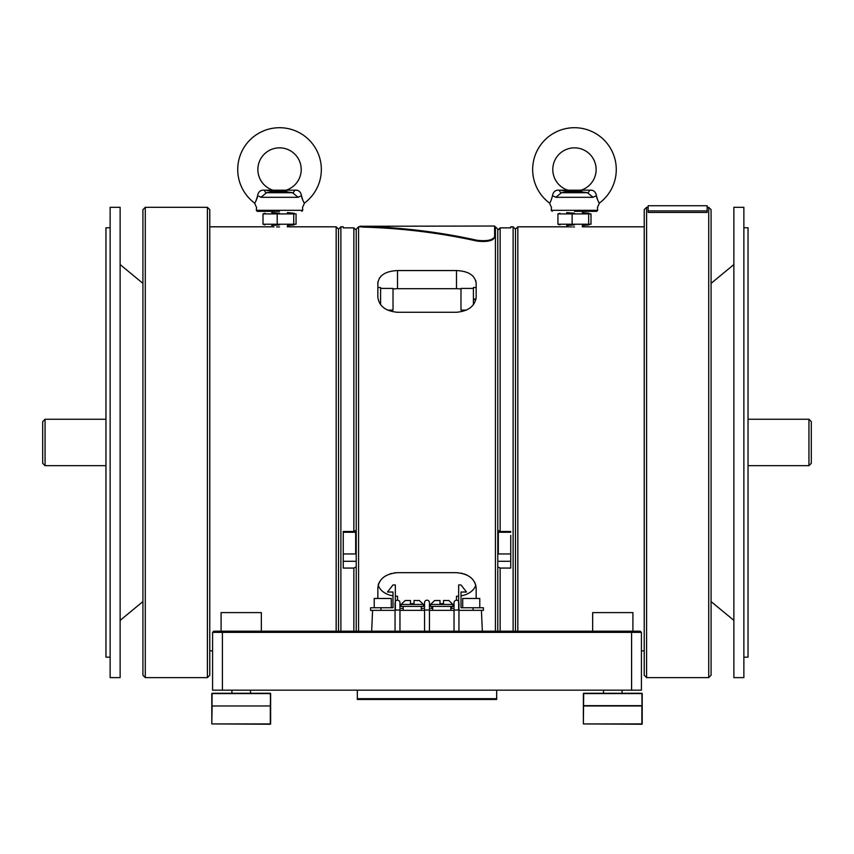 <?xml version="1.0" encoding="UTF-8"?>
<svg xmlns="http://www.w3.org/2000/svg" width="854" height="854" viewBox="0 0 854 854"><rect width="100%" height="100%" fill="white"/><g stroke="black" fill="none" stroke-linecap="round" stroke-linejoin="round"><path stroke-width="1.28" d="M495.427 631.191L495.427 226.812L497.786 229.171L497.786 631.191L497.786 566.885L500.145 568.07L510.756 568.07L510.756 535.394M513.115 631.191L513.115 226.812L510.756 226.812L510.756 227.858L500.145 227.858L500.145 531.476L497.786 530.291L497.786 230.228L500.145 227.858L497.786 230.228M566.725 226.812L517.834 226.812L515.474 229.171L515.474 631.191L515.474 229.171L513.115 226.812M510.756 531.476L500.145 531.476M500.145 568.07L500.145 631.191M510.756 561.291L497.786 561.291M517.834 226.812L517.834 631.191M574.464 226.95C564.473 226.801 564.473 226.801 574.464 226.95C584.456 226.801 584.456 226.801 574.464 226.95L572.938 226.95M567.387 226.833L568.988 226.886M570.152 226.908L571.572 226.94M641.418 650.855L644.226 650.855M336.166 631.191L336.166 226.812L338.526 229.171L338.526 631.191L338.526 229.171L340.885 226.812L340.885 631.191M356.214 230.228L356.214 530.291L353.855 531.476L353.855 227.858L356.214 230.228L353.855 227.858L343.244 227.858L343.244 226.812L340.885 226.812M353.855 631.191L353.855 568.07L343.244 568.07L343.244 531.476L353.855 531.476M353.855 568.07L356.214 566.885L356.214 631.191L356.214 229.171L358.573 226.812L358.573 631.191M343.244 561.291L356.214 561.291M279.536 226.95C289.527 226.801 289.527 226.801 279.536 226.95C289.527 226.801 289.527 226.801 279.536 226.95C269.544 226.801 269.544 226.801 279.536 226.95L276.579 226.929M272.661 226.844L273.899 226.876M212.582 650.855L209.774 650.855M45.059 465.676L42.7 463.316L42.7 421.62L45.059 419.261L45.059 465.676L105.96 465.676M808.941 419.261L811.3 421.62L811.3 463.316L808.941 465.676L808.941 419.261L748.04 419.261M476.158 297.085C475.016 306.116 468.462 311.176 456.495 312.265L397.505 312.265C385.57 311.198 379.016 306.138 377.842 297.085L377.842 283.186C378.984 275.351 385.538 271.134 397.505 270.558L456.495 270.558C468.43 271.124 474.984 275.33 476.158 283.186L476.158 297.085M377.842 587.84L377.842 598.473L377.842 587.84C378.984 578.82 385.538 573.76 397.505 572.671L456.495 572.671C468.43 573.739 474.984 578.798 476.158 587.84L476.158 598.473M495.427 226.812L494.637 226.812L494.637 226.032L362.075 226.267C401.764 227.399 440.045 232.064 476.906 240.262C486.908 241.394 492.822 240.187 494.637 236.654L494.637 226.032M362.075 226.812L358.573 226.812M377.97 281.692L377.842 287.51L380.596 287.51L380.596 304.675M397.505 270.558L397.505 288.695A19.663 13.899 0 0 0 393.021 289.068M460.979 289.068A19.663 13.899 0 0 0 456.495 288.695L397.505 288.695M457.466 270.569L456.495 270.558L456.495 288.695M378.215 585.011A19.663 13.899 180 0 0 392.989 595.857M395.349 596.145A19.663 13.899 180 0 0 397.505 596.231L397.505 600.202M456.495 600.202L456.495 596.231A19.663 13.899 180 0 0 458.651 596.145M461.011 595.857A19.663 13.899 180 0 0 475.785 585.011M381.151 276.013L379.347 278.201M475.977 281.404L475.774 280.624M467.426 272.597L464.032 271.476M475.091 583.068L474.664 582.204M472.849 579.578L470.405 577.251M467.426 575.318L464.085 573.888M462.58 573.44L456.495 572.671M397.505 572.671L394.228 572.885M391.42 573.44L389.99 573.867M386.574 575.318L383.595 577.251M381.151 579.578L379.357 582.161M378.909 583.068L378.237 584.947M473.404 304.675L473.404 299.466L475.891 299.466M475.977 299.071L473.404 299.071L473.404 287.51L476.158 287.51M380.596 288.417L393.021 288.417L393.021 310.119L387.588 310.119M466.412 310.119L460.979 310.119L460.979 288.417L473.404 288.417M708.713 207.308L711.072 209.668L711.072 675.258L708.713 677.617L708.713 207.308L707.144 207.308M646.585 207.308L646.585 677.617L644.226 675.258L644.226 209.668L646.585 207.308L648.154 207.308M145.287 677.617L142.928 675.258L142.928 209.668L145.287 207.308L145.287 677.617L207.415 677.617L207.415 207.308L145.287 207.308M207.415 207.308L209.774 209.668L209.774 675.258L207.415 677.617M733.874 442.468L733.874 677.617L743.866 677.617L743.866 207.308L733.874 207.308L733.874 442.468M743.866 227.762L748.04 227.762L748.04 657.174L743.866 657.174M120.126 646.115L120.126 207.308L110.134 207.308L110.134 677.617L120.126 677.617L120.126 646.115M110.134 657.174L105.96 657.174L105.96 227.762L110.134 227.762M399.96 610.343L424.545 610.343M429.455 610.343L454.04 610.343M481.421 610.343L482.329 631.191M458.95 602.657L458.95 631.191M454.04 631.191L454.04 602.657A2.455 2.455 0 0 1 458.651 601.494A2.455 2.455 0 0 0 454.04 602.657A2.455 2.455 0 0 1 458.651 601.494M424.545 631.191L424.545 610.034L429.455 610.034L429.455 602.657L429.455 631.191M424.545 610.034L424.545 602.657A2.455 2.455 0 0 1 427 600.202A2.455 2.455 0 0 1 429.455 602.657A2.455 2.455 0 0 0 427 600.202A2.455 2.455 0 0 0 424.545 602.657A2.455 2.455 0 0 1 427 600.202A2.455 2.455 0 0 1 429.455 602.657M395.05 631.191L395.05 610.034L399.96 610.034L399.96 602.657L399.96 631.191M372.579 610.343L371.671 631.191M395.05 610.034L395.05 602.657M395.349 601.494A2.455 2.455 0 0 1 399.96 602.657A2.455 2.455 0 0 0 395.349 601.494A2.455 2.455 0 0 1 399.96 602.657M430.736 606.415L432.7 606.415L430.544 606.415L430.544 604.451L452.951 604.451L448.82 600.511M448.692 600.511L443.514 600.511L443.514 603.661L439.981 603.661L439.981 600.511L434.803 600.511L439.981 600.511M451.777 606.415L451.777 608.379L450.795 608.379M431.718 606.415L431.718 608.379L430.736 608.379L432.7 608.379M452.759 608.379L451.777 608.379L452.759 608.379M450.795 610.343L450.795 606.415L452.951 606.415L452.951 604.451M432.7 610.343L432.7 606.415L452.759 606.415M401.241 606.415L403.205 606.415L401.049 606.415L401.049 604.451L423.456 604.451L419.335 600.511M419.197 600.511L414.019 600.511L414.019 603.661L410.486 603.661L410.486 600.511L405.308 600.511L410.486 600.511M402.223 608.379L401.241 608.379L402.223 608.379M422.282 608.379L423.264 608.379L422.282 608.379M421.3 610.343L421.3 606.415L423.456 606.415L423.456 604.451M403.205 610.343L403.205 606.415L423.264 606.415M374.223 607.749L374.223 598.473L391.292 598.473L391.292 607.749M380.948 607.749L380.948 610.343L370.572 610.343L370.572 607.749L392.989 607.749L392.989 592.025L387.481 592.025L392.989 584.947L395.349 584.947L395.349 610.034M392.989 607.749L392.989 592.025M380.948 610.343L395.05 610.343M461.011 607.749L461.011 592.025L461.011 607.749L483.428 607.749L483.428 610.343L458.95 610.343M458.651 610.034L458.651 584.947L461.011 584.947L466.519 592.025L461.011 592.025M222.894 631.191L222.414 632.366L212.582 632.366L213.756 631.191L640.244 631.191L641.418 632.366L641.418 690.171L631.586 690.171L631.586 632.366L222.414 632.366L222.414 690.171L631.586 690.171M641.418 632.366L631.586 632.366L631.106 631.191M222.414 690.171L212.582 690.171L212.582 632.366M357.335 699.458L357.335 698.689L496.665 698.689L496.665 699.458L357.335 699.458M496.665 698.689L496.665 690.171M357.335 698.689L357.335 690.171M301.206 169.519A21.67 21.67 0 0 0 279.536 147.849A21.67 21.67 0 0 0 257.865 169.519A21.67 21.67 0 0 0 279.536 191.2A21.67 21.67 0 0 0 301.206 169.519M257.534 195.865A5.028 1.174 -165.3 0 1 260.929 197.306C255.698 210.554 255.698 210.554 260.929 197.306L266.512 192.726L292.559 192.726C283.912 191.275 275.234 191.275 266.512 192.726A5.028 2.284 -95.4 0 1 264.377 190.175C260.534 189.844 258.26 191.744 257.534 195.865C256.221 200.594 255.229 202.985 254.556 203.038A41.803 41.803 0 0 1 279.536 127.716A41.803 41.803 0 0 1 304.515 203.038L304.184 202.601M264.377 190.175L294.694 190.175A5.028 2.284 95.4 0 1 292.559 192.726L298.142 197.306C303.373 210.554 303.373 210.554 298.142 197.306A5.028 1.174 165.3 0 1 301.537 195.865C300.811 191.744 298.537 189.844 294.694 190.175L297.416 190.282M279.536 211.322L257.246 211.322L279.536 211.322M301.537 195.865C302.85 200.594 303.843 202.985 304.515 203.038L302.508 207.511L302.754 210.308L301.825 211.322M302.22 198.929L301.793 197.477M286.72 191.168L279.536 191.317M278.532 191.339L272.373 191.179M272.341 191.168L266.896 190.549M257.278 197.477L256.851 198.939M256.339 200.188L255.784 201.224M265.007 213.254L263.011 213.906L296.06 213.906L296.06 224.228L263.011 224.228L265.007 224.88M293.733 213.906L293.733 224.228M294.064 213.254L287.36 212.593M287.35 225.541L294.064 224.88M279.536 213.254L271.721 212.593M271.732 225.541L279.536 224.88M263.011 213.906L263.011 224.228M277.208 213.906L277.208 224.228M494.637 237.433L494.637 236.654L494.637 237.433C492.822 240.967 486.908 242.173 476.906 241.052L476.906 240.262M476.906 241.052C439.906 232.832 401.626 228.167 362.075 227.057L362.075 226.267L359.94 226.203M648.154 210.895L648.154 212.432L707.144 212.432L707.144 205.739L648.154 205.739L648.154 210.895L707.144 210.895M592.655 631.191L592.655 612.606L632.91 612.606L632.91 631.191M221.09 631.191L221.09 612.606L261.345 612.606L261.345 631.191M622.224 693.267L642.197 693.576L642.197 723.925L641.888 693.267L583.677 693.267L622.224 693.267M583.677 705.66L641.888 705.66L642.197 723.925L642.197 693.576L642.197 705.97L641.888 693.576L583.677 693.576L583.367 723.925L641.888 724.235L641.888 705.97L583.367 705.97L583.367 693.576L583.367 723.925L583.367 705.97M231.776 693.267L270.323 693.267L212.112 693.267L231.925 693.267L211.803 693.576L211.803 723.925L211.803 693.576L231.776 693.267M212.112 723.925L270.323 723.925L270.323 705.97L212.112 705.97L211.803 723.925L270.323 724.235L270.633 693.576L270.633 723.925M270.323 705.66L270.633 693.576L270.633 705.97L270.323 693.576L212.112 693.576L211.803 723.925L211.803 693.576L211.803 705.97L270.633 705.97M583.367 723.925L641.888 723.925M510.756 553.947L498.33 553.947L498.33 532.245L510.756 532.245M355.67 532.245L343.244 532.245L355.67 532.245L355.67 553.947L343.244 553.947M462.708 607.749L462.708 598.473L479.777 598.473L479.777 607.749M559.936 213.254L557.94 213.906L590.989 213.906L590.989 224.228L557.94 224.228L559.936 224.88M588.662 213.906L588.662 224.228M588.993 213.254L582.279 212.593M582.279 225.541L588.993 224.88M574.464 213.254L566.65 212.593M566.661 225.541L574.464 224.88M557.94 213.906L557.94 224.228M572.137 213.906L572.137 224.228M596.135 169.519A21.67 21.67 0 0 0 574.464 147.849A21.67 21.67 0 0 0 552.794 169.519A21.67 21.67 0 0 0 574.464 191.2A21.67 21.67 0 0 0 596.135 169.519M552.463 195.865A5.028 1.174 -165.3 0 1 555.858 197.306C550.627 210.554 550.627 210.554 555.858 197.306L561.441 192.726L587.488 192.726C578.841 191.275 570.152 191.275 561.441 192.726A5.028 2.284 -95.4 0 1 559.306 190.175C555.463 189.844 553.189 191.744 552.463 195.865C551.15 200.594 550.157 202.985 549.485 203.038A41.803 41.803 0 0 1 574.464 127.716A41.803 41.803 0 0 1 599.444 203.038L599.113 202.601M559.306 190.175L589.623 190.175A5.028 2.284 95.4 0 1 587.488 192.726L593.071 197.306C598.302 210.554 598.302 210.554 593.071 197.306A5.028 1.174 165.3 0 1 596.466 195.865C595.74 191.744 593.455 189.844 589.623 190.175L592.345 190.282M574.464 211.322L596.754 211.322L574.464 211.322M596.466 195.865C597.779 200.594 598.771 202.985 599.444 203.038L597.437 207.511L597.683 210.308L596.754 211.322M597.149 198.929L596.722 197.477M581.638 191.168L574.464 191.317M573.461 191.339L567.302 191.179M567.269 191.168L561.815 190.549M454.04 610.034L458.95 610.034M473.052 607.749L473.052 610.343M298.142 197.306L260.929 197.306M254.556 203.038L256.563 207.511L256.317 210.308L302.754 210.308M593.071 197.306L555.858 197.306M549.485 203.038L551.492 207.511L551.246 210.308L597.683 210.308M644.226 226.812L582.204 226.812M209.774 226.812L271.796 226.812M287.275 226.812L336.166 226.812M105.96 419.261L45.059 419.261M808.941 465.676L748.04 465.676M708.713 677.617L646.585 677.617M711.072 601.568L733.874 620.378M711.072 283.368L733.874 264.559M120.126 264.559L142.928 283.368M142.928 601.568L120.126 620.378M430.544 604.451L434.665 600.511M401.049 604.451L405.18 600.511M256.317 210.308L257.246 211.322M622.075 693.576L622.075 690.171M603.49 693.576L603.49 690.171M250.51 693.576L250.51 690.171M231.925 693.576L231.925 690.171M551.246 210.308L552.175 211.322"/></g></svg>
